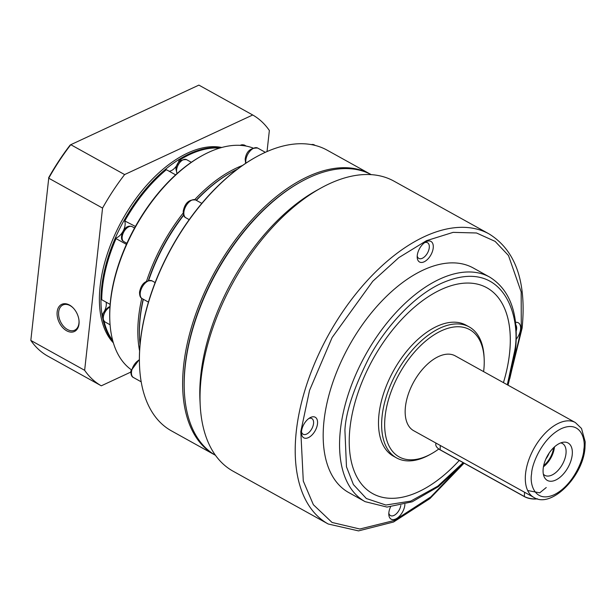 <?xml version="1.0" encoding="UTF-8"?>
<svg xmlns="http://www.w3.org/2000/svg" width="616" height="616" viewBox="0 0 616 616"><rect width="100%" height="100%" fill="white"/><g stroke="black" fill="none" stroke-linecap="round" stroke-linejoin="round"><path stroke-width="0.92" d="M184.353 391.614A159.429 87.996 -61 0 1 185.185 365.18A159.429 87.996 -61 0 1 300.731 181.936M371.125 174.59A160.499 88.581 119 0 0 370.347 174.151A160.499 88.581 119 0 0 257.719 213.583A160.499 88.581 119 0 0 183.684 365.088A160.499 88.581 119 0 0 214.576 454.808A160.499 88.581 119 0 0 215.361 455.239M370.347 174.151L327.135 150.165A160.499 88.581 119 0 0 256.364 156.849A160.499 88.581 119 0 0 140.463 341.095A160.499 88.581 119 0 0 139.593 367.236A160.499 88.581 119 0 0 171.364 430.823L214.576 454.808M256.117 156.988A159.852 88.227 119 0 0 255.863 157.126A159.852 88.227 119 0 0 140.433 340.633A159.852 88.227 119 0 0 139.57 366.666A159.852 88.227 119 0 0 139.586 366.951M143.343 299.284A126.788 69.978 119 0 0 140.217 317.656A126.788 69.978 119 0 0 139.532 338.3A126.788 69.978 119 0 0 140.04 344.529M143.151 299.176A125.718 69.392 119 0 0 140.163 316.886A125.718 69.392 119 0 0 139.486 337.36L139.532 338.3M141.788 298.39A126.788 69.978 119 0 0 138.654 316.786A126.788 69.978 119 0 0 139.593 350.92M252.891 147.979A126.788 69.978 119 0 0 202.133 155.648A126.788 69.978 119 0 0 110.572 301.201A126.788 69.978 119 0 0 109.887 321.852A126.788 69.978 119 0 0 131.069 369.6M202.133 155.648L201.301 156.102A125.718 69.392 119 0 0 110.518 300.431A125.718 69.392 119 0 0 109.841 320.905L109.887 321.852M126.419 244.375L116.054 238.615A113.413 62.601 119 0 0 102.472 287.456A113.413 62.601 119 0 0 101.725 299.723L110.133 304.389M101.725 299.723L101.679 299.114A112.343 62.008 -61 0 1 102.418 286.686A112.343 62.008 -61 0 1 116.008 237.999A10.703 5.906 119 0 0 123.408 230.577A10.703 5.906 119 0 0 124.547 220.813L135.428 226.449M116.054 238.615L116.008 237.999M237.329 169.238A126.788 69.978 119 0 0 231.778 172.095A126.788 69.978 119 0 0 196.396 200.369M183.684 215.261A126.788 69.978 119 0 0 148.702 280.365M231.778 172.095L230.946 172.557A125.718 69.392 119 0 0 196.181 200.254M183.568 214.961A125.718 69.392 119 0 0 148.402 280.426M242.511 165.473A126.788 69.978 119 0 0 194.748 199.599M183.183 213.044A126.788 69.978 119 0 0 146.6 281.112M106.067 302.133A10.703 5.906 119 0 1 102.718 313.921L102.818 315.2A113.413 62.601 119 0 0 102.826 315.246M104.012 321.198A113.413 62.601 119 0 0 112.72 340.594M175.645 174.852L166.366 169.7A113.413 62.601 119 0 0 124.986 220.651M169.169 171.256A10.703 5.906 119 0 0 179.064 160.352L180.088 159.767L181.012 160.283M166.366 169.7L165.943 169.847A112.343 62.008 -61 0 0 124.547 220.813M219.542 148.133A113.413 62.601 119 0 0 184.376 157.257A113.413 62.601 119 0 0 180.088 159.767M179.064 160.352A112.343 62.008 -61 0 1 183.545 157.711L184.376 157.257M78.963 320.158A13.906 9.24 65.1 0 1 78.948 323.207A13.906 9.24 65.1 0 1 74.675 330.191A13.906 9.24 65.1 0 1 67.491 329.522A13.906 9.24 65.1 0 1 58.666 311.95A13.906 9.24 65.1 0 1 62.94 304.966A13.906 9.24 65.1 0 1 70.124 305.636A13.906 9.24 65.1 0 1 73.381 308.146M79.002 323.978A14.976 9.948 65.1 0 1 66.659 330.777A14.976 9.948 65.1 0 1 57.157 311.858A14.976 9.948 65.1 0 1 73.196 307.954A14.976 9.948 65.1 0 1 78.994 320.42A14.976 9.948 65.1 0 1 79.002 323.978M220.412 147.871A113.413 62.601 119 0 0 101.694 287.025A113.413 62.601 119 0 0 102.68 318.318M113.359 342.85A113.413 62.601 -61 0 1 100.131 286.163A113.413 62.601 -61 0 1 221.791 147.486M267.036 151.567L269.361 130.492A155.147 85.632 119 0 0 252.714 114.984L124.617 174.574A155.147 85.632 119 0 0 102.556 208.077L84.646 370.308L30.823 340.432L48.733 178.201L102.556 208.077M102.857 319.119A113.413 62.601 119 0 0 112.959 341.48M84.646 370.308A155.147 85.632 119 0 0 101.294 385.816L130.777 372.103M124.617 174.574L70.786 144.698L198.891 85.108L252.714 114.984M48.641 177.747A154.077 85.039 119 0 1 70.155 145.068L70.786 144.698A155.147 85.632 119 0 0 48.733 178.201L30.823 340.432A155.147 85.632 119 0 0 47.463 355.94L101.294 385.816M489.189 233.988L394.009 181.166A165.843 91.538 119 0 0 329.244 183.814A165.843 91.538 119 0 0 320.882 188.072A165.843 91.538 119 0 0 201.116 378.463A165.843 91.538 119 0 0 200.223 405.467A165.843 91.538 119 0 0 233.048 471.178L328.22 524.008A165.843 91.538 -61 0 1 296.296 431.285A165.843 91.538 -61 0 1 372.803 274.728A165.843 91.538 -61 0 1 489.189 233.988C515.638 250.45 526.618 281.812 522.129 328.074L508.031 385.177M320.882 188.072L316.747 190.359A160.499 88.581 119 0 0 200.847 374.613A160.499 88.581 119 0 0 199.977 400.747L200.223 405.467M371.232 174.651A160.499 88.581 119 0 0 309.232 177.577A160.499 88.581 119 0 0 301.139 181.705A160.499 88.581 119 0 0 185.239 365.95A160.499 88.581 119 0 0 184.376 392.084A160.499 88.581 119 0 0 215.469 455.301M516.254 339.193A11.773 6.499 119 0 0 520.551 329.352A11.773 6.499 119 0 0 515.561 322.368M516.231 331A8.963 4.943 119 0 0 516.601 329.106A8.963 4.943 119 0 0 515.838 324.971M433.217 248.002A11.773 6.499 119 0 0 425.764 241.911A11.773 6.499 119 0 0 417.263 255.424A11.773 6.499 119 0 0 417.201 257.342A11.773 6.499 119 0 0 424.917 261.4A11.773 6.499 119 0 0 433.217 248.002M417.217 255.956A8.963 4.943 119 0 0 418.842 258.412A8.963 4.943 119 0 0 425.132 256.21A8.963 4.943 119 0 0 429.267 247.748A8.963 4.943 119 0 0 427.543 242.743A8.963 4.943 119 0 0 424.593 242.658M317.494 423.816A11.773 6.499 119 0 0 310.033 417.725A11.773 6.499 119 0 0 301.532 431.238A11.773 6.499 119 0 0 301.47 433.148A11.773 6.499 119 0 0 309.194 437.214A11.773 6.499 119 0 0 317.494 423.816M301.486 431.77A8.963 4.943 119 0 0 303.118 434.226A8.963 4.943 119 0 0 309.409 432.024A8.963 4.943 119 0 0 313.544 423.562A8.963 4.943 119 0 0 311.819 418.549A8.963 4.943 119 0 0 308.87 418.472M390.536 506.96A11.773 6.499 119 0 0 388.873 512.589A11.773 6.499 119 0 0 388.812 514.506A11.773 6.499 119 0 0 396.527 518.564A11.773 6.499 119 0 0 404.827 505.166A11.773 6.499 119 0 0 404.889 504.342M324.016 420.774A128.398 70.863 119 0 0 348.733 492.561L365.119 501.655A128.398 70.863 -61 0 1 340.402 429.868A128.398 70.863 -61 0 1 399.63 308.67A128.398 70.863 -61 0 1 489.735 277.123L473.35 268.029A128.398 70.863 119 0 0 383.244 299.576A128.398 70.863 119 0 0 324.016 420.774M503.434 382.621A117.695 64.965 119 0 0 509.524 353.569A117.695 64.965 119 0 0 486.879 287.772A117.695 64.965 119 0 0 404.288 316.693A117.695 64.965 119 0 0 349.996 427.797A117.695 64.965 119 0 0 372.649 493.593A117.695 64.965 119 0 0 459.236 460.46A117.695 64.965 119 0 1 372.642 493.593M503.449 382.628A117.695 64.965 119 0 0 509.54 353.576A117.695 64.965 119 0 0 486.886 287.78M469.238 326.934L466.096 325.194A74.898 41.341 119 0 0 413.536 343.589A74.898 41.341 119 0 0 378.986 414.291A74.898 41.341 119 0 0 393.408 456.163L396.542 457.904A74.898 41.341 -61 0 1 382.12 416.031A74.898 41.341 -61 0 1 416.67 345.33A74.898 41.341 -61 0 1 469.238 326.934A74.898 41.341 -61 0 1 484.06 356.61L484.153 358.497A72.757 40.155 -61 0 1 483.76 370.347A72.757 40.155 -61 0 1 483.614 371.625M438.785 449.01A72.757 40.155 -61 0 1 431.223 453.869L429.568 454.785A74.898 41.341 -61 0 1 396.542 457.904M431.223 453.869A72.757 40.155 -61 0 1 385.131 416.224A72.757 40.155 -61 0 1 436.428 333.402A72.757 40.155 -61 0 1 484.153 358.497M575.359 422.545L455.216 355.863A42.797 23.624 119 0 0 425.186 366.381A42.797 23.624 119 0 0 405.436 406.776A42.797 23.624 119 0 0 413.683 430.707L533.818 497.389A42.797 23.624 -61 0 1 525.579 473.458A42.797 23.624 -61 0 1 545.322 433.056A42.797 23.624 -61 0 1 575.359 422.545L581.504 428.467L585.2 441.795L584.954 448.286C582.844 476.822 551.081 508.747 533.818 497.389M435.905 443.043L435.789 444.151A12.836 6.476 6.3 0 0 437.768 448.171A12.836 6.476 6.3 0 0 439.847 449.603L524.101 496.365A12.836 6.476 6.3 0 0 537.198 498.783M437.938 448.309A12.412 6.26 6.3 0 0 438.092 448.448A12.412 6.26 6.3 0 0 440.093 449.842L524.347 496.604A12.412 6.26 6.3 0 0 537.529 498.875M572.21 454.947A21.398 11.812 119 0 0 563.363 442.219A21.398 11.812 119 0 0 543.204 468.445A21.398 11.812 119 0 0 544.167 476.799A21.398 11.812 119 0 0 559.544 477.662A21.398 11.812 119 0 0 572.21 454.947M543.358 474.174A18.187 10.041 119 0 0 544.829 475.352A18.187 10.041 119 0 0 557.596 470.878A18.187 10.041 119 0 0 565.981 453.715A18.187 10.041 119 0 0 562.485 443.543A18.187 10.041 119 0 0 560.706 442.912M543.443 466.782A18.187 10.041 119 0 0 554.438 447.301A18.187 10.041 119 0 0 554.477 446.9M388.827 513.12A8.963 4.943 119 0 0 390.452 515.577A8.963 4.943 119 0 0 396.55 513.567A8.963 4.943 119 0 0 400.808 505.42M301.139 181.705L300.315 182.159A159.429 87.996 119 0 0 184.33 391.145L184.376 392.084M527.666 490.521L539.732 492.831L546.246 487.533M543.682 465.58A16.94 9.348 119 0 0 553.584 447.732M545.892 458.943A14.799 8.17 119 0 0 549.118 453.13M139.378 359.929A10.164 5.613 119 0 0 131.516 371.856A10.164 5.613 119 0 0 133.472 377.539L141.195 381.828M142.188 298.637C140.379 297.921 139.501 295.719 139.555 292.046C141.287 283.799 145.453 280.072 152.052 280.865A10.164 5.613 119 0 0 144.922 283.36A10.164 5.613 119 0 0 140.232 292.954A10.164 5.613 119 0 0 142.188 298.637L148.425 302.102M185.855 217.771C184.045 217.055 183.168 214.853 183.221 211.18C184.946 202.941 189.112 199.207 195.719 200A10.164 5.613 119 0 0 188.588 202.495A10.164 5.613 119 0 0 183.899 212.089A10.164 5.613 119 0 0 185.855 217.771L189.204 219.635M245.638 163.348L245.16 159.236C246.261 151.459 250.427 147.732 257.665 148.056A10.164 5.613 119 0 0 250.527 150.55A10.164 5.613 119 0 0 245.838 160.145A10.164 5.613 119 0 0 245.969 163.132M310.456 144.46L314.222 144.876A10.164 5.613 119 0 0 311.396 144.621M123.3 241.218A8.562 4.728 119 0 0 123.824 241.603L123.008 241.01C118.842 238.754 123.693 223.431 132.132 226.634A8.562 4.728 119 0 0 126.126 228.736A8.562 4.728 119 0 0 122.176 236.814A8.562 4.728 119 0 0 123.3 241.218M191.345 162.293L186.54 159.629A8.562 4.728 119 0 0 180.534 161.731A8.562 4.728 119 0 0 176.584 169.816A8.562 4.728 119 0 0 177.146 173.496M109.933 307.122A8.562 4.728 119 0 0 103.334 317.163A8.562 4.728 119 0 0 104.989 321.945L110.079 324.771M246.254 146.108L244.66 145.222A8.562 4.728 119 0 0 241.179 145.422M463.555 462.862L430.846 496.889L394.417 520.458L359.829 529.005L332.055 522.46L313.375 504.72L303.288 481.042L300.808 431.57L309.532 390.429L332.109 337.553L372.772 281.243L398.845 257.611L426.457 240.687L453.114 232.363L476.522 232.987L495.141 241.395L508.477 255.509L521.182 291.976L521.282 329.021L509.786 378.624M463.155 462.639L437.776 486.163L410.703 501.124L385.855 505.035L366.358 498.521L353.407 484.569L346.469 466.789L344.914 430.161C345.846 412.004 353.877 387.88 369.007 357.788C384.577 328.651 412.874 296.204 441.633 283.229C504.273 255.478 521.498 318.195 514.622 351.22L507.315 384.777M531.6 473.843C531.623 464.657 541.988 438.068 561.361 428.628C580.634 420.097 585.932 439.393 583.814 449.549C583.799 458.735 573.434 485.323 554.061 494.763C534.788 503.295 529.483 483.999 531.6 473.843M440.301 445.483L440.093 449.842M524.555 492.246L524.347 496.604M133.472 377.539C131.67 376.823 130.792 374.628 130.838 370.947L139.378 359.405M104.989 321.945C99.099 315.854 104.989 309.74 108.847 307.014L109.971 306.606M177.038 173.596L175.906 168.907C176.684 162.462 180.226 159.375 186.54 159.629M139.57 366.666L139.593 367.236M126.896 243.312L123.824 241.603M255.863 157.126L256.364 156.849M155.132 282.575L152.052 280.865M201.817 203.38L195.719 200M265.342 152.314L257.665 148.056M315.3 145.468L314.222 144.876M134.573 227.989L132.132 226.634M240.017 145.345L242.057 144.721L244.66 145.222M507.83 385.062L515.469 350.273C518.988 314.43 510.418 290.051 489.735 277.123M328.22 524.008L358.52 530.892L393.562 522.006L429.899 498.606L464.064 463.14M463.686 462.932L438.446 486.617L412.181 501.801L387.017 507.076L365.119 501.655"/></g></svg>
